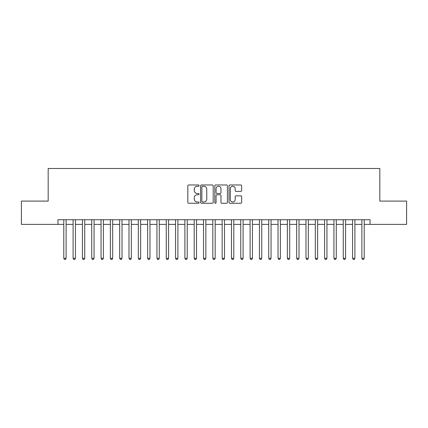 <?xml version="1.0" encoding="UTF-8"?>
<svg xmlns="http://www.w3.org/2000/svg" width="428" height="428" viewBox="0 0 428 428"><rect width="100%" height="100%" fill="white"/><g stroke="black" fill="none" stroke-linecap="round" stroke-linejoin="round"><path stroke-width="0.64" d="M199.095 185.608A0.642 0.642 0 0 0 198.453 184.966L188.743 184.966A0.915 0.915 0 0 0 187.828 185.88L187.828 202.342A0.915 0.915 0 0 0 188.743 203.257L198.453 203.257A0.642 0.642 0 0 0 199.095 202.615A0.642 0.642 0 0 0 198.453 201.973L197.196 201.973A2.926 2.926 0 0 1 194.275 199.047L194.275 197.677A2.926 2.926 0 0 1 197.196 194.751L198.453 194.751A0.642 0.642 0 0 0 199.095 194.109A0.642 0.642 0 0 0 198.453 193.472L197.196 193.472A2.926 2.926 0 0 1 194.275 190.546L194.275 189.176A2.926 2.926 0 0 1 197.196 186.25L198.453 186.25A0.642 0.642 0 0 0 199.095 185.608M240.723 191.412A0.915 0.915 0 0 0 241.638 190.497L241.638 185.88A0.915 0.915 0 0 0 240.723 184.966L229.932 184.966A0.915 0.915 0 0 0 229.017 185.88L229.017 202.342A0.915 0.915 0 0 0 229.932 203.257L240.723 203.257A0.915 0.915 0 0 0 241.638 202.342L241.638 196.762A0.915 0.915 0 0 0 240.723 195.847L236.106 195.847A0.915 0.915 0 0 0 235.191 196.762L235.191 199.528A2.445 2.445 0 0 1 232.746 201.973A2.445 2.445 0 0 1 230.301 199.528L230.301 188.695A2.445 2.445 0 0 1 232.746 186.25A2.445 2.445 0 0 1 235.191 188.695L235.191 190.497A0.915 0.915 0 0 0 236.106 191.412L240.723 191.412M57.962 224.384L21.4 224.384L21.4 201.096L48.182 201.096L48.182 168.493L379.818 168.493L379.818 201.096L406.6 201.096L406.6 224.384L370.038 224.384L370.038 219.73L57.962 219.73L57.962 224.384L63.788 224.384M213.198 185.88A0.915 0.915 0 0 0 212.288 184.966L201.497 184.966A0.915 0.915 0 0 0 200.582 185.88L200.582 202.342A0.915 0.915 0 0 0 201.497 203.257L212.288 203.257A0.915 0.915 0 0 0 213.198 202.342L213.198 185.88M215.712 184.966L226.503 184.966A0.915 0.915 0 0 1 227.418 185.88L227.418 202.342A0.915 0.915 0 0 1 226.503 203.257L221.886 203.257A0.915 0.915 0 0 1 220.971 202.342L220.971 195.666A0.915 0.915 0 0 0 220.056 194.751L216.996 194.751A0.915 0.915 0 0 0 216.081 195.666L216.081 202.615A0.642 0.642 0 0 1 215.439 203.257A0.642 0.642 0 0 1 214.803 202.615L214.803 185.88A0.915 0.915 0 0 1 215.712 184.966M66.115 224.384L73.102 224.384M75.43 224.384L82.417 224.384M84.744 224.384L91.731 224.384M94.064 224.384L101.051 224.384M103.378 224.384L110.365 224.384M112.692 224.384L119.68 224.384M122.007 224.384L128.994 224.384M131.326 224.384L138.308 224.384M140.641 224.384L147.628 224.384M149.955 224.384L156.942 224.384M159.269 224.384L166.257 224.384M168.584 224.384L175.571 224.384M177.904 224.384L184.891 224.384M187.218 224.384L194.205 224.384M196.532 224.384L203.519 224.384M205.847 224.384L212.834 224.384M215.166 224.384L222.153 224.384M224.481 224.384L231.468 224.384M233.795 224.384L240.782 224.384M243.109 224.384L250.096 224.384M252.429 224.384L259.416 224.384M261.743 224.384L268.731 224.384M271.058 224.384L278.045 224.384M280.372 224.384L287.359 224.384M289.692 224.384L296.674 224.384M299.006 224.384L305.993 224.384M308.32 224.384L315.308 224.384M317.635 224.384L324.622 224.384M326.949 224.384L333.936 224.384M336.269 224.384L343.256 224.384M345.583 224.384L352.57 224.384M354.898 224.384L361.885 224.384M364.212 224.384L370.038 224.384M202.503 186.25A0.642 0.642 0 0 0 201.861 186.886L201.861 201.337A0.642 0.642 0 0 0 202.503 201.973L203.83 201.973A2.926 2.926 0 0 0 206.756 199.047L206.756 189.176A2.926 2.926 0 0 0 203.83 186.25L202.503 186.25M220.971 188.737A2.445 2.445 0 0 0 218.526 186.292A2.445 2.445 0 0 0 216.081 188.737L216.081 192.557A0.915 0.915 0 0 0 216.996 193.472L220.056 193.472A0.915 0.915 0 0 0 220.971 192.557L220.971 188.737M66.115 219.73L66.115 258.298L63.788 258.298L63.788 219.73M66.115 258.298L65.414 259.507L64.484 259.507L63.788 258.298M75.43 219.73L75.43 258.298L73.102 258.298L73.102 219.73M75.43 258.298L74.734 259.507L73.798 259.507L73.102 258.298M84.744 219.73L84.744 258.298L82.417 258.298L82.417 219.73M84.744 258.298L84.049 259.507L83.118 259.507L82.417 258.298M94.064 219.73L94.064 258.298L91.731 258.298L91.731 219.73M94.064 258.298L93.363 259.507L92.432 259.507L91.731 258.298M103.378 219.73L103.378 258.298L101.051 258.298L101.051 219.73M103.378 258.298L102.677 259.507L101.746 259.507L101.051 258.298M112.692 219.73L112.692 258.298L110.365 258.298L110.365 219.73M112.692 258.298L111.992 259.507L111.061 259.507L110.365 258.298M122.007 219.73L122.007 258.298L119.68 258.298L119.68 219.73M122.007 258.298L121.311 259.507L120.38 259.507L119.68 258.298M131.326 219.73L131.326 258.298L128.994 258.298L128.994 219.73M131.326 258.298L130.626 259.507L129.695 259.507L128.994 258.298M140.641 219.73L140.641 258.298L138.308 258.298L138.308 219.73M140.641 258.298L139.94 259.507L139.009 259.507L138.308 258.298M149.955 219.73L149.955 258.298L147.628 258.298L147.628 219.73M149.955 258.298L149.254 259.507L148.323 259.507L147.628 258.298M159.269 219.73L159.269 258.298L156.942 258.298L156.942 219.73M159.269 258.298L158.574 259.507L157.643 259.507L156.942 258.298M168.584 219.73L168.584 258.298L166.257 258.298L166.257 219.73M168.584 258.298L167.888 259.507L166.957 259.507L166.257 258.298M177.904 219.73L177.904 258.298L175.571 258.298L175.571 219.73M177.904 258.298L177.203 259.507L176.272 259.507L175.571 258.298M187.218 219.73L187.218 258.298L184.891 258.298L184.891 219.73M187.218 258.298L186.517 259.507L185.586 259.507L184.891 258.298M196.532 219.73L196.532 258.298L194.205 258.298L194.205 219.73M196.532 258.298L195.837 259.507L194.901 259.507L194.205 258.298M205.847 219.73L205.847 258.298L203.519 258.298L203.519 219.73M205.847 258.298L205.151 259.507L204.22 259.507L203.519 258.298M215.166 219.73L215.166 258.298L212.834 258.298L212.834 219.73M215.166 258.298L214.465 259.507L213.535 259.507L212.834 258.298M224.481 219.73L224.481 258.298L222.153 258.298L222.153 219.73M224.481 258.298L223.78 259.507L222.849 259.507L222.153 258.298M233.795 219.73L233.795 258.298L231.468 258.298L231.468 219.73M233.795 258.298L233.1 259.507L232.163 259.507L231.468 258.298M243.109 219.73L243.109 258.298L240.782 258.298L240.782 219.73M243.109 258.298L242.414 259.507L241.483 259.507L240.782 258.298M252.429 219.73L252.429 258.298L250.096 258.298L250.096 219.73M252.429 258.298L251.728 259.507L250.797 259.507L250.096 258.298M261.743 219.73L261.743 258.298L259.416 258.298L259.416 219.73M261.743 258.298L261.043 259.507L260.112 259.507L259.416 258.298M271.058 219.73L271.058 258.298L268.731 258.298L268.731 219.73M271.058 258.298L270.357 259.507L269.426 259.507L268.731 258.298M280.372 219.73L280.372 258.298L278.045 258.298L278.045 219.73M280.372 258.298L279.677 259.507L278.746 259.507L278.045 258.298M289.692 219.73L289.692 258.298L287.359 258.298L287.359 219.73M289.692 258.298L288.991 259.507L288.06 259.507L287.359 258.298M299.006 219.73L299.006 258.298L296.674 258.298L296.674 219.73M299.006 258.298L298.305 259.507L297.374 259.507L296.674 258.298M308.32 219.73L308.32 258.298L305.993 258.298L305.993 219.73M308.32 258.298L307.62 259.507L306.689 259.507L305.993 258.298M317.635 219.73L317.635 258.298L315.308 258.298L315.308 219.73M317.635 258.298L316.939 259.507L316.008 259.507L315.308 258.298M326.949 219.73L326.949 258.298L324.622 258.298L324.622 219.73M326.949 258.298L326.254 259.507L325.323 259.507L324.622 258.298M336.269 219.73L336.269 258.298L333.936 258.298L333.936 219.73M336.269 258.298L335.568 259.507L334.637 259.507L333.936 258.298M345.583 219.73L345.583 258.298L343.256 258.298L343.256 219.73M345.583 258.298L344.882 259.507L343.952 259.507L343.256 258.298M354.898 219.73L354.898 258.298L352.57 258.298L352.57 219.73M354.898 258.298L354.202 259.507L353.266 259.507L352.57 258.298M364.212 219.73L364.212 258.298L361.885 258.298L361.885 219.73M364.212 258.298L363.516 259.507L362.586 259.507L361.885 258.298"/></g></svg>
